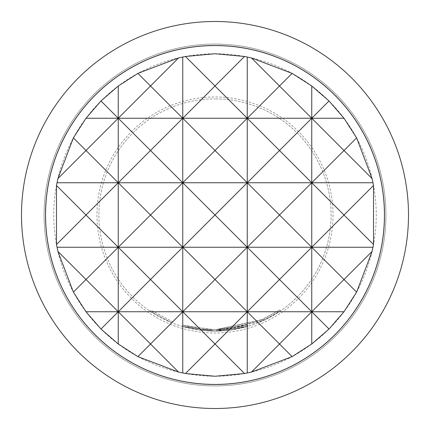 <?xml version="1.0" encoding="UTF-8"?>
<svg xmlns="http://www.w3.org/2000/svg" width="430" height="430" viewBox="0 0 430 430"><rect width="100%" height="100%" fill="white"/><g stroke="black" fill="none" stroke-linecap="round" stroke-linejoin="round"><path stroke-width="0.32" stroke-dasharray="2.15 1.61" d="M149.796 311.062L171.952 322.822L149.796 311.062L150.522 309.992L172.43 321.624L150.522 309.992M263.251 319.178L279.613 309.906L260.806 320.275L215 329.821L247.594 325.085L215 329.815L247.599 325.085L215 329.799L182.691 325.171L215 329.799L247.589 325.085L215 329.821L201.122 328.966L182.696 325.171L201.116 328.966L182.707 325.177L201.116 328.966L215 329.821L202.449 329.122L215 329.81L226.567 329.224L247.594 325.085L229.233 328.923L215 329.81L203.782 329.262L215 329.81L201.111 328.966L182.696 325.171L201.089 328.966L215 329.81L202.444 329.122L215 329.81L247.594 325.085L215 329.821L182.702 325.171L215 329.81L201.116 328.966L215 329.832L263.251 319.178L263.794 320.35L280.338 310.971L261.322 321.457L215 331.111A116.1 116.1 0 0 0 331.1 215A116.1 116.1 0 0 0 215 98.9A116.1 116.1 0 0 1 331.1 215A116.1 116.1 0 0 1 215 331.1L247.959 326.322L215 331.111L229.389 330.202L247.959 326.322L229.389 330.202L215 331.111L228.045 330.364L247.959 326.322L229.394 330.202L215 331.1L247.965 326.322L215 331.089L203.659 330.546L215 331.1L202.31 330.407L215 331.1A116.1 116.1 0 0 1 98.9 215A116.1 116.1 0 0 1 215 98.9A116.1 116.1 0 0 0 98.9 215A116.1 116.1 0 0 0 215 331.1L182.325 326.408L215 331.089L200.966 330.251L182.336 326.408L200.96 330.251L215 331.111L200.96 330.245L182.347 326.413L200.96 330.245L215 331.121L263.794 320.35M45.365 215A169.635 169.635 0 0 0 215 384.635A169.635 169.635 0 0 0 384.635 215A169.635 169.635 0 0 0 215 45.365A169.635 169.635 0 0 0 45.365 215A169.635 169.635 0 0 0 215 384.635A169.635 169.635 0 0 0 384.635 215A169.635 169.635 0 0 0 215 45.365A169.635 169.635 0 0 0 45.365 215A169.635 169.635 0 0 1 215 45.365A169.635 169.635 0 0 1 384.635 215M44.075 215A170.925 170.925 0 0 0 215 385.925A170.925 170.925 0 0 0 385.925 215A170.925 170.925 0 0 0 215 44.075A170.925 170.925 0 0 0 44.075 215A170.925 170.925 0 0 0 215 385.925A170.925 170.925 0 0 0 385.925 215A170.925 170.925 0 0 0 215 44.075A170.925 170.925 0 0 0 44.075 215M21.5 215A193.5 193.5 0 0 0 215 408.5A193.5 193.5 0 0 0 408.5 215A193.5 193.5 0 0 0 215 21.5A193.5 193.5 0 0 0 21.5 215M215 376.25A161.25 161.25 0 0 0 376.25 215A161.25 161.25 0 0 0 215 53.75A161.25 161.25 0 0 0 53.75 215A161.25 161.25 0 0 0 215 376.25M203.772 329.262L203.648 330.541L202.31 330.407L215 331.1L182.336 326.413L215 331.1L200.955 330.245L182.331 326.408L200.928 330.245L215 331.1L202.31 330.407L203.659 330.546L203.782 329.262M215 331.105L228.045 330.364L215 331.1M182.723 325.177L182.336 326.408M247.943 326.327L247.578 325.091L215 329.81L229.233 328.923L215 329.81L247.578 325.091L247.949 326.327L247.589 325.085L247.954 326.327L247.589 325.085L229.233 328.923L247.589 325.085L247.965 326.322M201.122 328.966L200.955 330.245M202.299 330.401L202.449 329.122L202.31 330.407M260.806 320.275L261.322 321.457M262.031 319.737L262.558 320.909L262.031 319.737M279.613 309.906L280.338 310.971L279.613 309.906M229.233 328.923L229.394 330.202M227.9 329.084L228.045 330.364L227.9 329.084M226.567 329.224L226.691 330.509M182.702 325.171L182.336 326.413L182.702 325.171M182.707 325.177L182.341 326.413M201.089 328.966L200.928 330.245M171.952 322.822L172.43 321.624L171.952 322.822M333.035 215A118.035 118.035 0 0 1 215 333.035A118.035 118.035 0 0 1 96.965 215A118.035 118.035 0 0 1 215 96.965A118.035 118.035 0 0 1 333.035 215"/><path stroke-width="0.64" d="M45.564 215A169.436 169.436 0 0 0 215 384.436A169.436 169.436 0 0 0 384.436 215A169.436 169.436 0 0 0 215 45.564A169.436 169.436 0 0 0 45.564 215M408.5 215A193.5 193.5 0 0 1 215 408.5A193.5 193.5 0 0 1 21.5 215A193.5 193.5 0 0 1 215 21.5A193.5 193.5 0 0 1 408.5 215M215 53.75L244.525 56.475L251.416 57.916L292.115 73.385L311.75 86L329.02 100.98L344 118.25L356.615 137.885L372.084 178.584L373.525 185.475L373.525 244.525L372.084 251.416L356.615 292.115L344 311.75L329.02 329.02L311.75 344L292.115 356.615L251.416 372.084L244.525 373.525L215 376.25L185.475 373.525L178.584 372.084L137.885 356.615L118.25 344L100.98 329.02L86 311.75L73.385 292.115L57.916 251.416L56.475 244.525L86 215L56.475 185.475L57.916 178.584L86 150.5L73.385 137.885L86 118.25L100.98 100.98L118.25 86L137.885 73.385L178.584 57.916L185.475 56.475L215 53.75M57.916 178.584L73.385 137.885M56.475 244.525L56.475 185.475M100.98 100.98L118.25 118.25L118.25 86M178.584 57.916L150.5 86L182.75 118.25L150.5 150.5L118.25 118.25L150.5 86L137.885 73.385M373.525 185.475L344 215L311.75 182.75L279.5 215L247.25 182.75L215 215L182.75 182.75L182.75 118.25L215 86L247.25 118.25L215 150.5L182.75 118.25L182.75 57.007M244.525 56.475L215 86L185.475 56.475M372.084 251.416L344 279.5L311.75 247.25L279.5 279.5L247.25 247.25L247.25 118.25L279.5 86L311.75 118.25L279.5 150.5L247.25 118.25L247.25 57.007M292.115 73.385L279.5 86L251.416 57.916M356.615 137.885L344 150.5L311.75 118.25L311.75 86M311.75 344L311.75 118.25L329.02 100.98M247.25 372.993L247.25 247.25L215 279.5L182.75 247.25L182.75 182.75L215 150.5L247.25 182.75L279.5 150.5L311.75 182.75L344 150.5L372.084 178.584M182.75 372.993L182.75 247.25L215 215L247.25 247.25L279.5 215L311.75 247.25L344 215L373.525 244.525M73.385 292.115L86 279.5L57.916 251.416M118.25 344L118.25 311.75L100.98 329.02M137.885 356.615L150.5 344L118.25 311.75L182.75 311.75L150.5 344L178.584 372.084M185.475 373.525L215 344L182.75 311.75L247.25 311.75L215 344L244.525 373.525M251.416 372.084L279.5 344L247.25 311.75L311.75 311.75L279.5 344L292.115 356.615M329.02 329.02L311.75 311.75L344 279.5L356.615 292.115M86 311.75L118.25 311.75L118.25 247.25L86 279.5L118.25 311.75L150.5 279.5L118.25 247.25L150.5 215L118.25 182.75L150.5 150.5L182.75 182.75L150.5 215L182.75 247.25L150.5 279.5L182.75 311.75L215 279.5L247.25 311.75L279.5 279.5L311.75 311.75L344 311.75M57.007 247.25L118.25 247.25L118.25 182.75L86 215L118.25 247.25L372.993 247.25M57.007 182.75L118.25 182.75L118.25 118.25L86 150.5L118.25 182.75L372.993 182.75M86 118.25L344 118.25"/></g></svg>
